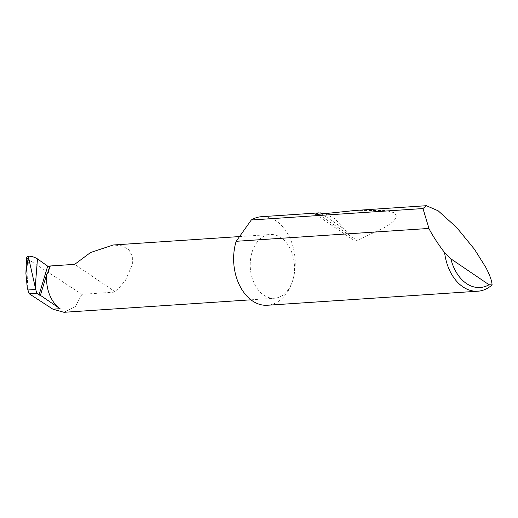 <?xml version="1.0" encoding="UTF-8"?>
<svg xmlns="http://www.w3.org/2000/svg" width="518" height="518" viewBox="0 0 518 518"><rect width="100%" height="100%" fill="white"/><g stroke="black" fill="none" stroke-linecap="round" stroke-linejoin="round"><path stroke-width="0.39" stroke-dasharray="2.59 1.94" d="M27.266 287.619L28.406 259.473L81.935 294.315L115.52 292.068L125.511 280.277L132.368 264.439L132.343 256.404L128.95 249.825L122.248 245.849L113.215 244.995M261.454 216.705A44.373 30.711 -93.8 0 1 292.774 280.244A31.935 22.106 86.2 0 0 270.234 234.512A31.935 22.106 86.2 0 0 251.949 252.519A31.935 22.106 86.2 0 0 274.488 298.245A31.935 22.106 86.2 0 0 292.774 280.244A44.373 30.711 -93.8 0 1 267.366 305.257M324.792 213.494L335.198 218.952L344.302 229.144L352.758 239.581L357.122 240.488L385.638 227.007L393.738 221.173L396.71 216.343L394.159 212.743L386.117 210.548L355.626 210.425M81.935 294.315L75.265 306.714L63.934 312.296M28.406 259.473L26.554 257.265M115.52 292.068L74.696 264.348M321.814 213.869L344.302 229.144M318.557 214.297L357.122 240.488M239.536 236.564L270.234 234.512M315.397 214.212L352.758 239.581M250.939 299.818L274.488 298.245"/><path stroke-width="0.78" d="M239.536 236.564L113.215 244.995L90.533 252.531L74.696 264.348L50.291 265.974L49.644 266.524A1.185 0.408 16.7 0 1 48.77 266.582A1.185 0.408 16.7 0 1 47.682 266.148L37.471 258.903L35.218 287.244L36.674 293.188L29.099 293.693L27.927 289.97L35.71 289.452M426.366 205.704L438.137 210.787L456.721 227.544L474.514 249.339L485.793 267.359C489.711 274.818 491.815 280.659 492.1 284.887A44.373 30.711 -93.8 0 1 477.855 291.213A44.373 30.711 -93.8 0 1 444.599 252.629C438.234 244.276 433.061 236.35 429.066 228.839L422.973 208.547L426.366 205.704L355.626 210.425L318.557 214.297L315.397 214.212L318.693 212.885L324.792 213.494M422.973 208.547L251.269 220.008A44.373 30.711 -93.8 0 1 261.454 216.705L318.693 212.885M477.855 291.213L267.366 305.257A44.373 30.711 -93.8 0 1 236.046 241.725A44.373 30.711 -93.8 0 1 236.176 241.297L428.852 228.438M25.9 273.381L26.554 257.265L28.445 256.151L25.9 273.381L27.266 287.619L27.927 289.97M250.939 299.818L63.934 312.296L52.901 309.181L29.099 293.693M40.404 295.351L60.069 308.702A31.935 22.106 86.2 0 1 46.717 274.32L40.404 295.351A1.185 0.408 16.7 0 1 39.064 294.884L36.674 293.188M35.218 287.244L28.406 256.844M28.445 256.151C31.624 256.209 34.635 257.122 37.471 258.903M46.717 274.32L47.436 273.886L50.291 265.974M251.269 220.008L236.176 241.297M444.599 252.629L450.848 258.812L489.05 284.758L492.1 284.887M450.848 258.812A40.825 28.257 86.2 0 0 489.05 284.758M39.064 294.884L47.682 266.148M47.436 273.886L49.644 266.524M320.318 212.859L321.814 213.869M60.069 308.702L52.901 309.181"/></g></svg>
